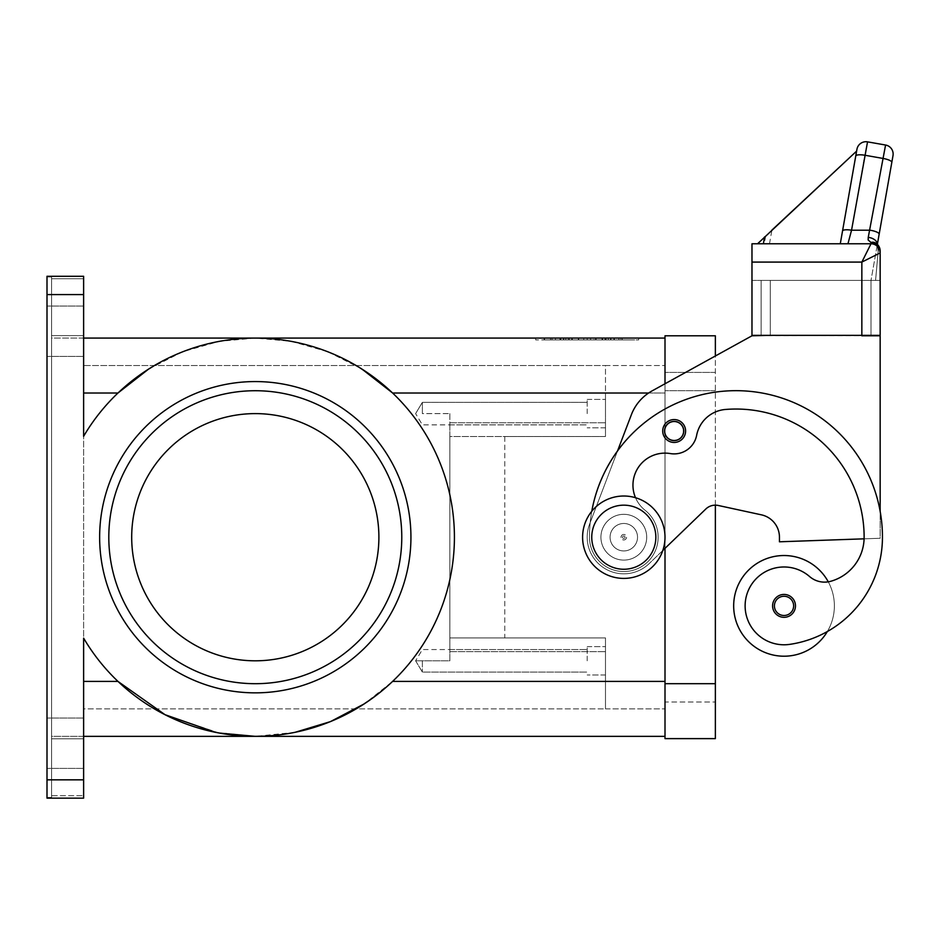 <?xml version="1.0" encoding="UTF-8"?>
<svg xmlns="http://www.w3.org/2000/svg" width="940" height="940" viewBox="0 0 940 940"><rect width="100%" height="100%" fill="white"/><g stroke="black" fill="none" stroke-linecap="round" stroke-linejoin="round"><path stroke-width="0.7" stroke-dasharray="4.7 3.53" d="M623.808 578.405A41.196 41.196 0 0 0 665.003 537.21A41.196 41.196 0 0 0 623.808 496.014A41.196 41.196 0 0 0 582.6 537.21A41.196 41.196 0 0 0 623.808 578.405A41.196 41.196 0 0 0 665.003 537.21A41.196 41.196 0 0 0 623.808 496.014A41.196 41.196 0 0 0 582.6 537.21A41.196 41.196 0 0 0 623.808 578.405A41.196 41.196 0 0 0 665.003 537.21A41.196 41.196 0 0 0 623.808 496.014A41.196 41.196 0 0 0 582.6 537.21A41.196 41.196 0 0 0 623.808 578.405M623.808 514.321A22.889 22.889 0 0 1 646.697 537.21A22.889 22.889 0 0 1 623.808 560.099A22.889 22.889 0 0 0 646.697 537.21A22.889 22.889 0 0 0 623.808 514.321A22.889 22.889 0 0 1 646.697 537.21A22.889 22.889 0 0 1 623.808 560.099A22.889 22.889 0 0 0 646.697 537.21A22.889 22.889 0 0 0 623.808 514.321A22.889 22.889 0 0 0 600.918 537.21A22.889 22.889 0 0 0 623.808 560.099A22.889 22.889 0 0 1 600.918 537.21A22.889 22.889 0 0 1 623.808 514.321A22.889 22.889 0 0 0 600.918 537.21A22.889 22.889 0 0 0 623.808 560.099A22.889 22.889 0 0 0 646.697 537.21A22.889 22.889 0 0 0 623.808 514.321A22.889 22.889 0 0 0 600.918 537.21A22.889 22.889 0 0 0 623.808 560.099A22.889 22.889 0 0 1 600.918 537.21A22.889 22.889 0 0 1 623.808 514.321A22.889 22.889 0 0 1 646.697 537.21A22.889 22.889 0 0 1 623.808 560.099A22.889 22.889 0 0 0 646.697 537.21A22.889 22.889 0 0 0 623.808 514.321A22.889 22.889 0 0 0 600.918 537.21A22.889 22.889 0 0 0 623.808 560.099A22.889 22.889 0 0 0 646.697 537.21A22.889 22.889 0 0 0 623.808 514.321A22.889 22.889 0 0 0 600.918 537.21A22.889 22.889 0 0 0 623.808 560.099A22.889 22.889 0 0 1 600.918 537.21A22.889 22.889 0 0 1 623.808 514.321M623.808 550.946A13.736 13.736 0 0 0 637.532 537.21A13.736 13.736 0 0 0 623.808 523.474A13.736 13.736 0 0 0 610.072 537.21A13.736 13.736 0 0 0 623.808 550.946A13.736 13.736 0 0 0 637.532 537.21A13.736 13.736 0 0 0 623.808 523.474A13.736 13.736 0 0 1 637.532 537.21A13.736 13.736 0 0 1 623.808 550.946A13.736 13.736 0 0 1 610.072 537.21A13.736 13.736 0 0 1 623.808 523.474A13.736 13.736 0 0 0 610.072 537.21A13.736 13.736 0 0 0 623.808 550.946A13.736 13.736 0 0 0 637.532 537.21A13.736 13.736 0 0 0 623.808 523.474A13.736 13.736 0 0 0 610.072 537.21A13.736 13.736 0 0 0 623.808 550.946M623.808 534.461A2.749 2.749 0 0 0 621.058 537.21A2.749 2.749 0 0 0 623.808 539.96A2.749 2.749 0 0 0 626.545 537.21A2.749 2.749 0 0 0 623.808 534.461A2.749 2.749 0 0 0 621.058 537.21A2.749 2.749 0 0 0 623.808 539.96A2.749 2.749 0 0 0 626.545 537.21A2.749 2.749 0 0 0 623.808 534.461M623.808 538.432A1.222 1.222 0 0 1 622.586 537.21A1.222 1.222 0 0 1 623.808 535.988A1.222 1.222 0 0 0 622.586 537.21A1.222 1.222 0 0 0 623.808 538.432A1.222 1.222 0 0 0 625.018 537.21A1.222 1.222 0 0 0 623.808 535.988A1.222 1.222 0 0 1 625.018 537.21A1.222 1.222 0 0 1 623.808 538.432M665.003 383.779L665.003 335.791L715.364 335.791L715.364 683.697L715.364 355.99L652.043 390.923A45.778 45.778 0 0 0 631.386 414.669L617.521 451A146.487 146.487 0 0 0 589.474 537.21A34.334 34.334 0 0 0 650.727 558.524A34.334 34.334 0 0 0 645.11 510.291A32.042 32.042 0 0 1 670.337 453.574A22.889 22.889 0 0 0 696.634 435.338A32.042 32.042 0 0 1 725.48 409.464A128.181 128.181 0 0 1 864.13 537.21A45.778 45.778 0 0 1 830.784 581.273A22.889 22.889 0 0 1 809.552 576.514A38.916 38.916 0 0 0 745.514 611.411A38.916 38.916 0 0 0 789.553 644.394A108.288 108.288 0 0 0 882.448 537.21A146.487 146.487 0 0 0 880.157 511.419L880.157 538.268L864.107 538.832A45.778 45.778 0 0 1 830.784 581.273A22.889 22.889 0 0 1 828.269 581.825A50.361 50.361 0 0 0 733.67 605.877A50.361 50.361 0 0 0 827.353 631.527A108.288 108.288 0 0 0 882.448 537.21A146.487 146.487 0 0 0 735.961 390.723A146.487 146.487 0 0 0 589.474 537.21A34.334 34.334 0 0 0 650.727 558.524A34.334 34.334 0 0 0 645.11 510.291A32.042 32.042 0 0 1 670.337 453.574A22.889 22.889 0 0 0 696.634 435.338A32.042 32.042 0 0 1 725.48 409.464A128.181 128.181 0 0 1 864.13 537.21A45.778 45.778 0 0 1 830.784 581.273A22.889 22.889 0 0 1 809.552 576.514A38.916 38.916 0 0 0 745.514 611.411A38.916 38.916 0 0 0 789.553 644.394A108.288 108.288 0 0 0 882.448 537.21A146.487 146.487 0 0 0 735.961 390.723A146.487 146.487 0 0 0 589.474 537.21A34.334 34.334 0 0 0 650.727 558.524A34.334 34.334 0 0 0 645.11 510.291A32.042 32.042 0 0 1 670.337 453.574A22.889 22.889 0 0 0 696.634 435.338A32.042 32.042 0 0 1 725.48 409.464A128.181 128.181 0 0 1 864.13 537.21A45.778 45.778 0 0 1 864.107 538.832L779.448 541.793L779.448 537.21A22.889 22.889 0 0 0 761.412 514.838L718.266 505.473L761.412 514.838A22.889 22.889 0 0 1 779.448 537.21L779.448 541.793L880.157 538.268L880.157 511.419A146.487 146.487 0 0 0 617.521 451L631.386 414.669A45.778 45.778 0 0 1 652.043 390.923L751.977 335.791L861.851 335.333L751.977 335.333L761.141 335.333L761.141 280.39L770.295 280.39L770.295 335.333L861.851 335.333L861.851 262.084L751.977 262.084L751.977 335.333L751.977 280.39L751.977 335.333L770.295 335.791L751.977 335.791L652.043 390.923A45.778 45.778 0 0 0 631.386 414.669L617.521 451A146.487 146.487 0 0 0 589.474 537.21A34.334 34.334 0 0 0 650.727 558.524A34.334 34.334 0 0 0 645.11 510.291A32.042 32.042 0 0 1 670.337 453.574A22.889 22.889 0 0 0 696.634 435.338A32.042 32.042 0 0 1 725.48 409.464A128.181 128.181 0 0 1 864.13 537.21A45.778 45.778 0 0 1 830.784 581.273A22.889 22.889 0 0 1 828.269 581.825A50.361 50.361 0 0 1 784.031 656.238A50.361 50.361 0 0 1 733.67 605.877A50.361 50.361 0 0 1 828.269 581.825A22.889 22.889 0 0 1 809.552 576.514A38.916 38.916 0 0 0 745.514 611.411A38.916 38.916 0 0 0 789.553 644.394A108.288 108.288 0 0 0 882.448 537.21A146.487 146.487 0 0 0 880.157 511.419L880.157 335.791L861.851 335.791L880.157 335.791L880.157 511.419A146.487 146.487 0 0 0 617.521 451L590.202 522.534A146.487 146.487 0 0 0 589.474 537.21A34.334 34.334 0 0 0 650.727 558.524A34.334 34.334 0 0 0 645.11 510.291A32.042 32.042 0 0 1 670.337 453.574A22.889 22.889 0 0 0 696.634 435.338A32.042 32.042 0 0 1 725.48 409.464A128.181 128.181 0 0 1 864.13 537.21A45.778 45.778 0 0 1 830.784 581.273A22.889 22.889 0 0 1 828.269 581.825A50.361 50.361 0 0 0 733.67 605.877A50.361 50.361 0 0 0 827.353 631.527A50.361 50.361 0 0 0 828.269 581.825A22.889 22.889 0 0 1 809.552 576.514A38.916 38.916 0 0 0 745.514 611.411A38.916 38.916 0 0 0 789.553 644.394A108.288 108.288 0 0 0 827.353 631.527A50.361 50.361 0 0 0 828.269 581.825A50.361 50.361 0 0 1 827.353 631.527A108.288 108.288 0 0 0 882.448 537.21A146.487 146.487 0 0 0 880.157 511.419L880.157 335.791L861.851 335.791L880.157 335.333L770.295 335.333L861.851 335.333L861.851 280.39L861.851 335.791L770.295 335.333L871.004 335.333L871.004 280.39L880.157 280.39L880.157 252.93L861.851 262.084L871.004 243.777L847.951 243.777L871.004 243.777L871.004 242.45L868.161 239.994L868.243 237.374L885.574 145.03L867.538 141.858L864.765 155.218A9.153 2.338 10 0 0 858.525 154.853A9.153 2.338 10 0 0 855.752 156.005L856.857 149.719L856.61 151.117L757.299 243.719L856.61 151.117L757.299 243.719L856.61 151.117L856.857 149.719L840.278 243.777L757.299 243.719L856.61 151.117L856.857 149.719L840.278 243.777L856.857 149.719L840.278 243.777L769.496 243.777L840.278 243.777L856.857 149.719L840.278 243.777L757.299 243.719L840.278 243.777L856.857 149.719M784.031 617.322A11.445 11.445 0 0 0 795.475 605.877A11.445 11.445 0 0 0 784.031 594.433A11.445 11.445 0 0 0 772.586 605.877A11.445 11.445 0 0 0 784.031 617.322A11.445 11.445 0 0 0 795.475 605.877A11.445 11.445 0 0 1 784.031 617.322A11.445 11.445 0 0 1 772.586 605.877A11.445 11.445 0 0 1 784.031 594.433A11.445 11.445 0 0 1 795.475 605.877A11.445 11.445 0 0 0 784.031 594.433A11.445 11.445 0 0 0 772.586 605.877A11.445 11.445 0 0 0 784.031 617.322M674.156 442.446A11.445 11.445 0 0 0 685.601 431.002A11.445 11.445 0 0 0 674.156 419.557A11.445 11.445 0 0 0 662.712 431.002A11.445 11.445 0 0 0 674.156 442.446A11.445 11.445 0 0 0 685.601 431.002A11.445 11.445 0 0 1 674.156 442.446A11.445 11.445 0 0 1 662.712 431.002A11.445 11.445 0 0 1 674.156 419.557A11.445 11.445 0 0 1 685.601 431.002A11.445 11.445 0 0 0 674.156 419.557A11.445 11.445 0 0 0 662.712 431.002A11.445 11.445 0 0 0 674.156 442.446A11.445 11.445 0 0 0 685.601 431.002A11.445 11.445 0 0 0 674.156 419.557A11.445 11.445 0 0 1 685.601 431.002A11.445 11.445 0 0 1 674.156 442.446A11.445 11.445 0 0 1 662.712 431.002A11.445 11.445 0 0 1 674.156 419.557A11.445 11.445 0 0 0 662.712 431.002A11.445 11.445 0 0 0 674.156 442.446A11.445 11.445 0 0 1 662.712 431.002A11.445 11.445 0 0 1 674.156 419.557A11.445 11.445 0 0 0 662.712 431.002A11.445 11.445 0 0 0 674.156 442.446A11.445 11.445 0 0 0 685.601 431.002A11.445 11.445 0 0 0 674.156 419.557A11.445 11.445 0 0 1 685.601 431.002A11.445 11.445 0 0 1 674.156 442.446M623.808 505.168A32.042 32.042 0 0 0 591.754 537.21A32.042 32.042 0 0 0 623.808 569.252A32.042 32.042 0 0 0 655.85 537.21A32.042 32.042 0 0 0 623.808 505.168M891.813 162.362A9.153 2.338 10 0 0 889.322 160.211A9.153 2.338 10 0 0 882.801 158.402L864.765 155.218L851.546 230.206A9.153 2.338 10 0 0 845.307 229.83A9.153 2.338 10 0 0 842.534 230.982L855.752 156.005M877.314 244.318A9.153 5.898 10 0 1 877.255 244.917L879.159 234.166A9.153 2.338 10 0 0 876.668 232.004A9.153 2.338 10 0 0 870.135 230.206L851.546 230.206L847.951 243.777L757.593 243.777L840.278 243.777L842.534 230.982M875.293 242.873L877.161 245.763L875.293 242.873A9.153 6.933 -62.3 0 1 878.277 250.945A9.153 6.933 -62.3 0 1 878.148 251.532A9.153 6.933 -62.3 0 0 878.277 250.945A9.153 6.933 -62.3 0 0 875.293 242.861A9.153 6.933 -62.3 0 0 875.258 242.837A9.153 6.933 -62.3 0 0 871.004 242.45A9.153 8.495 180 0 1 880.157 250.945A9.153 0.928 0 0 1 878.148 251.532A9.153 0.928 0 0 0 880.157 250.945L880.157 335.333L880.157 280.39L880.157 335.333L871.004 335.333L871.004 280.39L877.255 244.917A9.153 5.898 10 0 0 868.243 237.374M751.977 262.084L751.977 243.777L871.004 243.777A9.153 9.153 0 0 1 877.478 246.456A9.153 9.153 0 0 0 871.004 243.777A9.153 9.153 0 0 1 880.157 252.93A9.153 9.153 0 0 0 877.478 246.456A9.153 9.153 0 0 1 880.157 252.93L880.157 280.39L875.575 280.39L878.148 251.532L877.361 244.353M587.183 413.612L587.183 399.418L587.183 413.612M605.489 413.612L605.489 399.418L605.489 413.612M422.377 660.808L422.377 672.077L422.377 660.808L449.849 660.808L449.849 649.552L449.849 660.808L415.609 660.808L422.377 660.808L422.377 672.077L422.377 660.808M587.183 660.808L587.183 646.614L587.183 660.808M605.489 660.808L605.489 646.614L605.489 660.808M422.377 413.612L422.377 402.344L422.377 413.612L422.377 402.344L422.377 413.612L449.849 413.612L422.377 413.612M83.625 743.211L83.625 768.391L83.625 743.211M47 743.211L47 768.391L47 743.211M83.625 331.209L83.625 356.389L83.625 331.209M47 331.209L47 356.389L47 331.209M154.371 708.877A199.139 199.139 0 0 1 83.625 638.131L83.625 736.349L51.583 736.349L51.583 738.793L51.583 736.349L83.625 736.349L83.625 738.793L83.625 681.406L117.958 681.406A199.139 199.139 0 0 1 83.625 638.131A199.139 199.139 0 0 0 117.958 681.406L165.581 714.988L219.314 733.071M294.843 732.377L255.292 736.349L215.742 732.377A199.139 199.139 0 0 0 255.292 736.349L665.003 736.349L665.003 393.014L665.003 736.349M327.484 351.619L291.259 341.349L255.292 338.071L665.003 338.071L665.003 393.014L392.626 393.014C351.49 356.201 305.712 337.883 255.292 338.071C204.873 337.883 159.095 356.201 117.958 393.014A199.139 199.139 0 0 0 83.625 436.289L83.625 338.071L255.292 338.071L219.314 341.349L183.089 351.619A199.139 199.139 0 0 1 454.42 537.21A199.139 199.139 0 0 1 255.292 736.349C305.712 736.537 351.49 718.219 392.626 681.406A199.139 199.139 0 0 0 392.626 393.014A199.139 199.139 0 0 1 392.626 681.406L364.379 703.802M328.142 351.877L361.818 368.962M83.625 338.071L51.583 338.071L51.583 335.627L51.583 338.071L83.625 338.071L83.625 335.627L83.625 436.289A199.139 199.139 0 0 1 182.43 351.877L148.767 368.962M47 276.901L47 276.278L83.625 276.278L83.625 294.584L47 294.584L47 276.278L83.625 276.278L47 276.278L47 276.947L51.583 276.947L51.583 797.473L51.583 738.793L83.625 738.793L83.625 798.142L83.625 795.687L51.583 795.687L51.583 797.473L51.583 276.947L47 276.947L47 797.473L51.583 797.473L47 797.473L47 798.142L83.625 798.142L47 798.142L47 276.901M83.625 278.733L83.625 276.901L83.625 278.733L51.583 278.733L51.583 335.627L83.625 335.627L83.625 278.733L83.625 335.627L51.583 335.627L51.583 278.733L83.625 278.733M47 779.836L83.625 779.836L83.625 798.142L47 798.142L47 294.584M255.292 413.612A123.598 123.598 0 0 0 131.694 537.21A123.598 123.598 0 0 0 255.292 660.808A123.598 123.598 0 0 0 378.89 537.21A123.598 123.598 0 0 0 255.292 413.612A123.598 123.598 0 0 0 131.694 537.21A123.598 123.598 0 0 0 255.292 660.808A123.598 123.598 0 0 0 378.89 537.21A123.598 123.598 0 0 0 255.292 413.612A123.598 123.598 0 0 0 131.694 537.21A123.598 123.598 0 0 0 255.292 660.808A123.598 123.598 0 0 0 378.89 537.21A123.598 123.598 0 0 0 255.292 413.612M255.292 390.723A146.487 146.487 0 0 0 108.805 537.21A146.487 146.487 0 0 0 255.292 683.697A146.487 146.487 0 0 0 401.779 537.21A146.487 146.487 0 0 0 255.292 390.723A146.487 146.487 0 0 0 108.805 537.21A146.487 146.487 0 0 0 255.292 683.697A146.487 146.487 0 0 0 401.779 537.21A146.487 146.487 0 0 0 255.292 390.723A146.487 146.487 0 0 0 108.805 537.21A146.487 146.487 0 0 0 255.292 683.697A146.487 146.487 0 0 0 401.779 537.21A146.487 146.487 0 0 0 255.292 390.723M83.625 393.014L117.958 393.014A199.139 199.139 0 0 0 83.625 436.289L83.625 294.584M83.625 779.836L83.625 681.406M51.583 795.687L51.583 738.793L83.625 738.793L83.625 795.687L51.583 795.687M83.625 736.349L255.292 736.349M535.683 338.071L638.683 338.071L535.683 338.071L535.683 339.904L634.712 339.904L535.683 339.904M83.625 708.877L83.625 365.543L605.489 365.543L83.625 365.543L83.625 708.877L605.489 708.877L605.489 637.919L605.489 681.406L605.489 637.919L449.849 637.919L605.489 637.919L504.78 637.919L504.78 436.501L449.849 436.501L504.78 436.501L504.78 637.919L449.849 637.919L449.849 651.655L449.849 422.765L449.849 651.655L449.849 436.501L449.849 637.919L605.489 637.919L605.489 708.877L83.625 708.877M648.624 393.014L665.003 393.014L665.003 365.543L605.489 365.543L605.489 436.501L504.78 436.501L605.489 436.501L605.489 393.014L605.489 436.501L449.849 436.501L449.849 422.765L449.849 436.501L605.489 436.501L605.489 365.543L665.003 365.543L665.003 393.014L665.003 338.071M605.489 708.877L665.003 708.877L605.489 708.877L605.489 681.406L605.489 708.877M449.849 413.612L449.849 424.868L449.849 413.612M662.806 550.476L705.823 509.01A13.736 13.736 0 0 1 718.266 505.473A13.736 13.736 0 0 0 705.823 509.01L649.223 563.577A36.625 36.625 0 0 1 589.591 524.144A36.625 36.625 0 0 0 649.223 563.577L705.823 509.01A13.736 13.736 0 0 1 715.364 505.168L715.364 738.629L665.003 738.629L665.003 548.361M665.003 702.016L665.003 372.404L665.003 702.016L715.364 702.016L665.003 702.016M715.364 372.404L665.003 372.404L715.364 372.404M610.941 339.904L559.981 339.904L614.372 339.904L610.941 339.904L610.941 338.071L614.372 338.071L559.981 338.071L610.941 338.071M569.358 338.071L569.358 339.904M583.752 338.071L583.752 339.904L583.752 338.071M590.614 338.071L590.614 339.904L590.614 338.071M604.996 338.071L604.996 339.904M602.622 339.904L568.301 339.904L602.622 339.904L602.622 338.071L571.731 338.071L602.622 338.071L602.622 339.904M594.045 338.071L555.493 338.071L608.274 338.071L594.045 338.071L594.045 339.904L608.274 339.904L552.062 339.904L594.045 339.904M539.642 338.071L587.183 338.071L539.642 338.071L539.642 339.904M634.712 338.071L587.183 338.071L587.183 339.904L638.683 339.904L587.183 339.904L587.183 338.071L634.712 338.071L634.712 339.904M587.183 338.071L587.183 339.904L587.183 338.071M638.683 338.071L638.683 339.904M610.542 339.904L544.143 339.904L613.985 339.904L610.542 339.904L610.542 338.071L544.143 338.071L613.985 338.071L610.542 338.071L610.542 339.904M565.798 338.071L565.798 339.904M608.274 338.071L608.274 339.904L608.274 338.071M555.493 338.071L552.062 338.071L555.493 338.071L555.493 339.904L555.493 338.071M620.882 338.071L605.76 338.071L620.882 338.071L620.882 339.904L620.882 338.071M605.76 338.071L605.76 339.904M877.255 244.917L878.148 251.532L875.575 280.39L871.004 280.39L871.004 335.333L871.004 280.39L877.255 244.917M769.496 243.777L771.905 230.1L856.61 151.117M765.701 235.893L764.302 243.777M757.593 243.777L840.278 243.777M770.295 335.333L770.295 280.39L880.157 280.39L770.295 280.39L770.295 335.333L761.141 335.333L761.141 280.39L761.141 335.333L761.141 280.39L770.295 280.39L770.295 335.791L751.977 335.791M751.977 280.39L761.141 280.39L751.977 280.39M635.511 497.707A32.042 32.042 0 0 0 645.11 510.291A34.334 34.334 0 0 1 650.727 558.524A34.334 34.334 0 0 1 589.474 537.21A146.487 146.487 0 0 1 591.777 511.289A146.487 146.487 0 0 0 590.202 522.534L589.591 524.144A36.625 36.625 0 0 0 649.223 563.577A36.625 36.625 0 0 1 589.591 524.144L590.202 522.534A146.487 146.487 0 0 0 589.474 537.21A34.334 34.334 0 0 0 650.727 558.524A34.334 34.334 0 0 0 645.11 510.291A32.042 32.042 0 0 1 670.337 453.574A22.889 22.889 0 0 0 696.634 435.338A32.042 32.042 0 0 1 725.48 409.464A128.181 128.181 0 0 1 864.13 537.21A45.778 45.778 0 0 1 864.107 538.832L880.157 538.268L864.107 538.832A45.778 45.778 0 0 1 830.784 581.273A22.889 22.889 0 0 1 809.552 576.514A38.916 38.916 0 0 0 745.514 611.411A38.916 38.916 0 0 0 789.553 644.394A108.288 108.288 0 0 0 882.448 537.21A146.487 146.487 0 0 0 735.961 390.723A146.487 146.487 0 0 0 589.474 537.21A34.334 34.334 0 0 0 650.727 558.524A34.334 34.334 0 0 0 645.11 510.291A32.042 32.042 0 0 1 670.337 453.574A22.889 22.889 0 0 0 696.634 435.338A32.042 32.042 0 0 1 725.48 409.464A128.181 128.181 0 0 1 864.13 537.21A45.778 45.778 0 0 1 830.784 581.273A22.889 22.889 0 0 1 809.552 576.514A38.916 38.916 0 0 0 745.514 611.411A38.916 38.916 0 0 0 789.553 644.394A108.288 108.288 0 0 0 827.353 631.527M880.157 511.419A146.487 146.487 0 0 0 590.202 522.534L617.521 451A146.487 146.487 0 0 1 882.448 537.21A108.288 108.288 0 0 1 789.553 644.394A38.916 38.916 0 0 1 745.514 611.411A38.916 38.916 0 0 1 809.552 576.514A22.889 22.889 0 0 0 828.269 581.825M718.266 505.473L761.412 514.838A22.889 22.889 0 0 1 779.448 537.21L779.448 541.793L864.107 538.832M861.851 280.39L861.851 335.333L861.851 280.39M674.156 440.155A9.153 9.153 0 0 1 665.003 431.002A9.153 9.153 0 0 1 674.156 421.849A9.153 9.153 0 0 0 665.003 431.002A9.153 9.153 0 0 0 674.156 440.155A9.153 9.153 0 0 0 683.309 431.002A9.153 9.153 0 0 0 674.156 421.849A9.153 9.153 0 0 1 683.309 431.002A9.153 9.153 0 0 1 674.156 440.155A9.153 9.153 0 0 0 683.309 431.002A9.153 9.153 0 0 0 674.156 421.849A9.153 9.153 0 0 1 683.309 431.002A9.153 9.153 0 0 1 674.156 440.155A9.153 9.153 0 0 1 665.003 431.002A9.153 9.153 0 0 1 674.156 421.849A9.153 9.153 0 0 0 665.003 431.002A9.153 9.153 0 0 0 674.156 440.155M774.407 605.877A9.611 9.611 0 0 0 784.031 615.489A9.611 9.611 0 0 0 793.642 605.877A9.611 9.611 0 0 0 784.031 596.265A9.611 9.611 0 0 0 774.407 605.877A9.611 9.611 0 0 0 784.031 615.489A9.611 9.611 0 0 0 793.642 605.877A9.611 9.611 0 0 0 784.031 596.265A9.611 9.611 0 0 0 774.407 605.877A9.611 9.611 0 0 0 784.031 615.489A9.611 9.611 0 0 0 793.642 605.877A9.611 9.611 0 0 0 784.031 596.265A9.611 9.611 0 0 0 774.407 605.877M664.545 431.002A9.611 9.611 0 0 0 674.156 440.613A9.611 9.611 0 0 0 683.768 431.002A9.611 9.611 0 0 0 674.156 421.39A9.611 9.611 0 0 0 664.545 431.002A9.611 9.611 0 0 0 674.156 440.613A9.611 9.611 0 0 0 683.768 431.002A9.611 9.611 0 0 0 674.156 421.39A9.611 9.611 0 0 0 664.545 431.002A9.611 9.611 0 0 0 674.156 440.613A9.611 9.611 0 0 0 683.768 431.002A9.611 9.611 0 0 0 674.156 421.39A9.611 9.611 0 0 0 664.545 431.002M880.157 252.93A9.153 9.153 0 0 0 877.478 246.456M410.933 537.21A155.641 155.641 0 0 1 255.292 692.851A155.641 155.641 0 0 1 99.64 537.21A155.641 155.641 0 0 1 255.292 381.57A155.641 155.641 0 0 1 410.933 537.21M392.626 681.406L665.003 681.406M449.849 422.765L605.489 422.765L449.849 422.765M449.849 651.655L605.489 651.655L449.849 651.655M605.489 393.014L665.003 393.014L605.489 393.014M715.364 683.697L665.003 683.697M715.364 390.723L665.003 390.723L715.364 390.723M563.413 338.071L563.413 339.904M560.44 338.071L560.44 339.904M572.331 338.071L572.331 339.904M578.276 338.071L578.276 339.904M596.089 338.071L596.089 339.904M602.035 338.071L602.035 339.904M613.914 338.071L613.914 339.904M571.731 338.071L571.731 339.904L571.731 338.071M563.812 338.071L563.812 339.904M560.839 338.071L560.839 339.904M544.601 338.071L544.601 339.904M550.546 338.071L550.546 339.904M618.861 338.071L618.861 339.904L618.861 338.071M587.183 399.418L605.489 399.418L587.183 399.418M415.609 660.808L422.377 672.077L587.183 672.077L422.377 672.077L415.609 660.808L422.377 649.552L587.183 649.552L449.849 649.552M587.183 646.614L605.489 646.614L587.183 646.614M449.849 424.868L587.183 424.868L422.377 424.868L415.609 413.612L422.377 402.344L587.183 402.344L422.377 402.344L415.609 413.612M83.625 768.391L47 768.391L83.625 768.391M83.625 718.031L47 718.031L83.625 718.031M83.625 356.389L47 356.389L83.625 356.389M83.625 306.029L47 306.029L83.625 306.029M605.489 427.806L587.183 427.806L605.489 427.806M605.489 675.002L587.183 675.002L605.489 675.002M559.981 339.904L559.981 338.071M578.735 339.904L578.735 338.071M595.619 339.904L595.619 338.071M614.372 339.904L614.372 338.071M606.053 339.904L606.053 338.071M568.301 339.904L568.301 338.071L568.301 339.904M544.143 339.904L544.143 338.071M613.985 339.904L613.985 338.071M552.062 339.904L552.062 338.071M622.303 339.904L622.303 338.071L622.303 339.904M880.157 250.945A9.153 9.153 0 0 0 875.258 242.837"/><path stroke-width="1.41" d="M623.808 578.405A41.196 41.196 0 0 0 665.003 537.21A41.196 41.196 0 0 0 623.808 496.014A41.196 41.196 0 0 0 582.6 537.21A41.196 41.196 0 0 0 623.808 578.405M623.808 569.252A32.042 32.042 0 0 0 655.85 537.21A32.042 32.042 0 0 0 623.808 505.168A32.042 32.042 0 0 0 591.754 537.21A32.042 32.042 0 0 0 623.808 569.252M635.511 497.707A32.042 32.042 0 0 1 670.337 453.574A22.889 22.889 0 0 0 696.634 435.338A32.042 32.042 0 0 1 725.48 409.464A128.181 128.181 0 0 1 864.13 537.21A45.778 45.778 0 0 1 830.784 581.273A22.889 22.889 0 0 1 809.552 576.514A38.916 38.916 0 0 0 745.514 611.411A38.916 38.916 0 0 0 789.553 644.394A108.288 108.288 0 0 0 882.448 537.21A146.487 146.487 0 0 0 591.777 511.289A146.487 146.487 0 0 1 617.521 451L631.386 414.669A45.778 45.778 0 0 1 652.043 390.923L751.977 335.791L715.364 355.99L715.364 335.791L665.003 335.791L665.003 383.779M827.353 631.527A50.361 50.361 0 0 1 733.67 605.877A50.361 50.361 0 0 1 828.269 581.825M784.031 617.322A11.445 11.445 0 0 1 772.586 605.877A11.445 11.445 0 0 1 784.031 594.433A11.445 11.445 0 0 1 795.475 605.877A11.445 11.445 0 0 1 784.031 617.322M674.156 442.446A11.445 11.445 0 0 1 662.712 431.002A11.445 11.445 0 0 1 674.156 419.557A11.445 11.445 0 0 1 685.601 431.002A11.445 11.445 0 0 1 674.156 442.446M757.593 243.777L856.61 151.117L856.939 149.284L842.534 230.982A9.153 2.338 10 0 1 845.307 229.83A9.153 2.338 10 0 1 851.546 230.206L867.538 141.858L885.574 145.03A9.153 9.153 0 0 1 891.484 148.802A9.153 9.153 0 0 0 885.574 145.03L868.243 237.374L868.161 239.994L871.004 242.45L871.004 243.777L861.851 262.084L880.157 252.93L880.157 250.945A9.153 8.495 180 0 0 871.004 242.45A9.153 6.933 -62.3 0 1 875.258 242.837A9.153 6.933 -62.3 0 1 875.293 242.861M751.977 262.084L751.977 335.333L880.157 335.333L880.157 252.93A9.153 9.153 0 0 0 877.478 246.456A9.153 9.153 0 0 1 880.157 252.93A9.153 9.153 0 0 0 871.004 243.777L751.977 243.777L751.977 262.084L861.851 262.084L861.851 335.791L880.157 335.791L880.157 511.419M867.538 141.858A9.153 9.153 0 0 0 856.939 149.284A9.153 9.153 0 0 1 867.538 141.858M856.857 149.719L840.278 243.777L847.951 243.777L851.546 230.206L870.135 230.206A9.153 2.338 10 0 1 876.668 232.004A9.153 2.338 10 0 1 879.159 234.166L893 155.641A9.153 9.153 0 0 0 891.484 148.802A9.153 9.153 0 0 1 893 155.641L877.361 244.353M83.625 294.584L83.625 436.289A199.139 199.139 0 0 1 454.42 537.21A199.139 199.139 0 0 1 83.625 638.131L83.625 779.836L47 779.836L47 294.584L83.625 294.584L83.625 276.278L47 276.278L47 294.584M154.371 708.877A199.139 199.139 0 0 0 215.742 732.377L165.005 714.682L117.958 681.406L83.625 681.406M364.379 703.802L330.457 721.615L294.843 732.377M327.484 351.619L328.142 351.877M361.818 368.962L392.626 393.014L648.624 393.014M219.314 733.071L255.292 736.349L665.003 736.349M182.43 351.877A199.139 199.139 0 0 1 183.089 351.619L182.43 351.877M47 779.836L47 798.142L83.625 798.142L83.625 779.836M255.292 413.612A123.598 123.598 0 0 0 131.694 537.21A123.598 123.598 0 0 0 255.292 660.808A123.598 123.598 0 0 0 378.89 537.21A123.598 123.598 0 0 0 255.292 413.612M108.805 537.21A146.487 146.487 0 0 1 255.292 390.723A146.487 146.487 0 0 1 401.779 537.21A146.487 146.487 0 0 1 255.292 683.697A146.487 146.487 0 0 1 108.805 537.21M83.625 736.349L255.292 736.349M83.625 338.071L665.003 338.071M83.625 393.014L117.958 393.014L148.767 368.962M665.003 548.361L665.003 738.629L715.364 738.629L715.364 505.168A13.736 13.736 0 0 1 718.266 505.473A13.736 13.736 0 0 0 705.823 509.01L662.806 550.476M868.243 237.374A9.153 5.898 10 0 1 877.314 244.318M871.004 243.777A9.153 9.153 0 0 1 877.478 246.456A9.153 9.153 0 0 0 871.004 243.777A9.153 9.153 0 0 1 877.478 246.456M856.61 151.117L771.905 230.1M764.573 236.939L763.374 243.777M842.534 230.982L840.278 243.777M751.977 335.791L770.295 335.333M864.107 538.832L779.448 541.793L779.448 537.21A22.889 22.889 0 0 0 761.412 514.838L718.266 505.473M784.031 615.489A9.611 9.611 0 0 0 793.642 605.877A9.611 9.611 0 0 0 784.031 596.265A9.611 9.611 0 0 0 774.407 605.877A9.611 9.611 0 0 0 784.031 615.489M674.156 440.613A9.611 9.611 0 0 0 683.768 431.002A9.611 9.611 0 0 0 674.156 421.39A9.611 9.611 0 0 0 664.545 431.002A9.611 9.611 0 0 0 674.156 440.613M855.752 156.005A9.153 2.338 -170 0 1 858.525 154.853A9.153 2.338 -170 0 1 864.765 155.218L882.801 158.402A9.153 2.338 10 0 1 889.322 160.211A9.153 2.338 10 0 1 891.813 162.362M99.64 537.21A155.641 155.641 0 0 0 255.292 692.851A155.641 155.641 0 0 0 410.933 537.21A155.641 155.641 0 0 0 255.292 381.57A155.641 155.641 0 0 0 99.64 537.21M392.626 681.406L665.003 681.406M715.364 683.697L665.003 683.697M880.157 250.945A9.153 9.153 0 0 0 875.258 242.837"/></g></svg>
